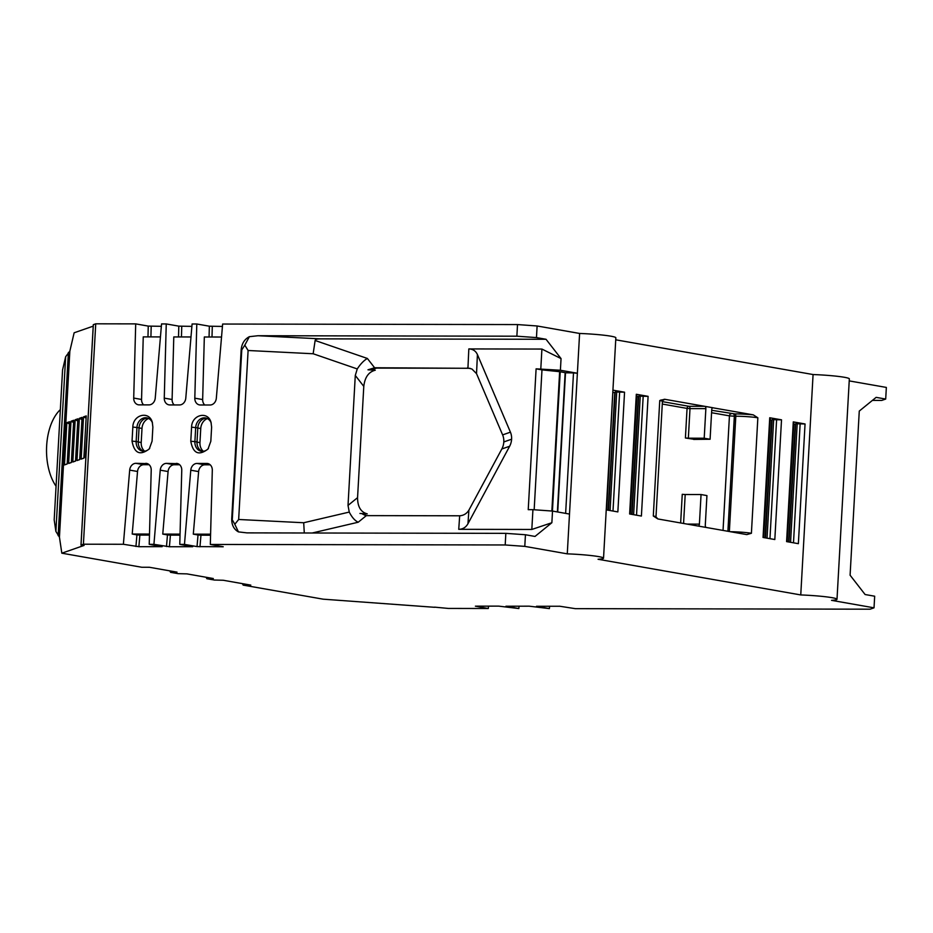 <?xml version="1.0" encoding="UTF-8"?>
<svg xmlns="http://www.w3.org/2000/svg" width="933" height="933" viewBox="0 0 933 933"><rect width="100%" height="100%" fill="white"/><g stroke="black" fill="none" stroke-linecap="round" stroke-linejoin="round"><path stroke-width="1.4" d="M160.441 336.918L143.239 336.883L141.559 399.452A7.079 5.843 -80 0 0 143.647 404.887M190.985 336.965L173.783 336.941L172.104 399.499A7.079 5.843 -80 0 0 174.203 404.934M148.674 418.485A10.473 8.654 -80 0 0 142.003 428.434L141.21 442.51A10.473 8.654 100 0 0 144.615 451.199M207.418 418.59A10.473 8.654 -80 0 0 200.747 428.539L199.954 442.615A10.473 8.654 100 0 0 203.347 451.304M221.541 337.023L204.327 336.988L202.659 399.557A7.079 5.843 -80 0 0 204.747 404.992M565.631 513.383L573.492 372.932A31.839 2.554 -176.8 0 0 565.515 372.815M557.724 511.995L565.515 372.734L560.22 371.754L552.429 511.074M93.218 326.142L74.139 332.789L69.847 351.135L65.66 356.721L62.569 369.9L54.184 519.879L55.887 531.39L65.66 356.721M93.335 324.707L81.019 545.047L83.41 544.207L95.737 323.809L93.347 324.649M95.737 323.809L135.705 323.879L148.254 326.095L161.339 326.317M135.705 323.879L133.711 398.064A7.079 5.843 100 0 0 138.376 404.805A7.079 5.843 100 0 0 139.204 404.875L148.988 404.887A7.079 5.843 100 0 0 155.24 398.111L161.549 323.926L166.249 323.938L178.809 326.142L191.895 326.375M166.249 323.938L164.266 398.123A7.079 5.843 100 0 0 168.92 404.852A7.079 5.843 100 0 0 169.748 404.934L179.533 404.945A7.079 5.843 100 0 0 185.784 398.158L192.093 323.984L196.793 323.996L209.354 326.2L222.439 326.433M196.793 323.996L194.81 398.181A7.079 5.843 100 0 0 199.464 404.91A7.079 5.843 100 0 0 200.292 404.98L210.077 405.004A7.079 5.843 100 0 0 216.328 398.216L222.637 324.043L517.512 324.567L537.116 325.979L579.603 333.454A29.716 2.379 -176.8 0 1 615.85 337.804L603.534 558.202A29.716 2.379 -176.8 0 0 567.276 553.852L577.375 373.235L560.395 370.249L536.102 368.838L528.23 509.663L532.93 509.675L531.822 529.454L551.87 522.725L552.523 511.074L532.93 509.675M615.745 339.81L813.075 374.541A29.716 2.379 -176.8 0 1 849.333 378.891L837.006 599.289A29.716 2.379 -176.8 0 0 800.759 594.939L813.075 374.541M849.217 380.897L886.35 387.428L885.697 399.056L881.802 400.409L872.413 400.397M434.615 607.15L448.341 608.433L488.309 608.503L475.398 606.17L498.665 606.123L518.853 608.549L505.943 606.228L529.209 606.182L549.397 608.608L536.487 606.287L559.753 606.24L575.253 608.654L870.127 609.191L874.023 607.826L831.548 600.351A29.716 2.379 -176.8 0 0 837.006 599.289M549.397 608.608L549.607 606.217M518.853 608.549L519.063 606.158M488.309 608.503L488.519 606.112M477.416 354.563L510.421 432.166L502.619 434.895L476.53 373.632L477.416 354.563C475.748 350.913 472.891 349.035 468.821 348.93L541.91 349.059L561.048 358.599L546.027 339.274L320.567 338.866C317.033 338.877 315.214 339.414 315.132 340.487L313.15 353.759L248.108 350.493L238.661 519.483L234.801 524.288L231.722 518.771C231.629 524.964 233.868 529.338 238.44 531.892L246.977 532.883L505.838 533.349L505.196 544.965L210.322 544.44L212.304 470.255A7.079 5.843 -80 0 0 207.651 463.514A7.079 5.843 -80 0 0 206.811 463.444L208.456 463.736M231.722 518.771L241.169 349.782C241.775 343.589 244.504 339.227 249.356 336.685L257.998 335.728L320.567 338.866M517.512 324.567L516.87 336.195L257.998 335.728M83.41 544.207L123.378 544.277L129.687 470.104L137.536 471.48A7.079 5.843 100 0 1 143.787 464.704L149.128 464.704M143.787 464.704L135.938 463.316A7.079 5.843 -80 0 0 129.687 470.104M135.938 463.316L147.367 463.619M123.378 544.277L138.877 546.703L162.144 546.656L149.222 544.324L151.216 470.139A7.079 5.843 -80 0 0 146.551 463.409A7.079 5.843 -80 0 0 145.723 463.339M149.222 544.324L153.922 544.336L160.231 470.162L168.08 471.538A7.079 5.843 100 0 1 174.331 464.751L179.672 464.762M174.331 464.751L166.482 463.374A7.079 5.843 -80 0 0 160.231 470.162M166.482 463.374L177.911 463.678M153.922 544.336L169.421 546.75L192.688 546.703L179.777 544.382L181.76 470.197A7.079 5.843 -80 0 0 177.095 463.468A7.079 5.843 -80 0 0 176.267 463.386M179.777 544.382L184.466 544.394L190.775 470.209L198.624 471.597A7.079 5.843 100 0 1 204.875 464.809L210.217 464.821M204.875 464.809L197.026 463.433A7.079 5.843 -80 0 0 190.775 470.209M197.026 463.433L206.811 463.444M191.568 427.151C191.766 414.66 207.919 410.648 211.021 422.322L211.616 427.186L210.823 441.274L208.012 449.03C198.787 456.062 193.038 453.461 190.787 441.239L191.568 427.151L197.796 427.909A9.773 8.07 -80 0 1 206.531 418.206M132.836 427.046L132.043 441.122C134.305 453.356 140.043 455.945 149.268 448.925L152.079 441.169L152.872 427.081L152.277 422.217C149.175 410.543 133.022 414.555 132.836 427.046L139.052 427.804A9.773 8.07 -80 0 1 147.787 418.101M86.244 415.92L83.877 458.161L81.159 459.106L83.527 416.864L86.244 415.92M82.069 417.378L79.702 459.619L76.984 460.564L79.352 418.322L82.069 417.378M77.894 418.824L75.526 461.077L72.821 462.022L75.176 419.768L77.894 418.824M73.719 420.282L71.363 462.523L68.645 463.468L71.001 421.226L73.719 420.282M69.543 421.739L67.188 463.981L64.47 464.926L66.838 422.684L69.543 421.739M85.335 457.66L88.238 415.22M93.3 324.672L80.984 545.07L84.075 545.432L61.823 553.187L59.444 537.175L69.847 351.135M711.704 410.298L734.749 413.902A18.042 1.446 3.2 0 1 753.269 414.858L712.812 407.779M613.249 392.525L615.115 392.525M636.796 396.665L638.662 396.665M770.215 420.142L772.081 420.142M560.22 371.754L541.98 369.876L534.166 509.768M469.322 368.267L376.559 368.103L374.599 367.754L367.369 358.459C363.893 360.453 360.523 363.94 357.257 368.943L355.286 375.439L348.021 505.418L357.561 497.662L363.788 386.379C364.85 377.259 368.675 371.87 375.264 370.214L367.975 369.806L374.599 367.754L470.057 368.302M357.561 497.662C357.607 506.771 360.838 512.17 367.229 513.861L362.214 513.85L365.654 515.599M376.559 368.103L370.553 369.993M242.37 583.638L243.163 585.108L323.121 599.173L434.615 607.301M59.444 537.175L55.887 531.39M516.87 336.195L536.463 337.594L537.116 325.979M573.492 372.932L577.375 373.235L579.603 333.454M546.027 339.274L536.463 337.594M561.048 358.599L560.395 370.249M800.759 594.939L598.065 559.264A29.716 2.379 -176.8 0 0 603.534 558.202M789.038 542.026L795.651 423.757L805.051 423.967L798.368 543.671L786.589 541.606L793.283 421.891L793.878 422.089L787.195 541.711M805.051 423.967L793.283 421.891M765.492 537.886L772.104 419.617L781.516 419.827L774.822 539.531L763.042 537.455L769.737 417.751L770.331 417.949L763.649 537.56M781.516 419.827L769.737 417.751M653.298 516.007L657.893 518.958L655.981 516.882A15.919 1.271 -176.8 0 0 653.298 516.007L659.759 400.537L664.588 399.254A18.042 1.446 3.2 0 1 663.305 399.872M662.418 401.633L688.939 406.298L704.8 406.321A2.123 1.178 -89.9 0 1 705.861 408.642L690 408.619L688.344 438.195L704.205 438.218L710.095 439.256L711.739 409.68A2.123 1.178 -89.9 0 1 712.929 407.768A2.123 1.178 -89.9 0 1 713.034 407.779L664.588 399.254M753.269 414.858L757.853 417.797L751.403 533.279A15.919 1.271 -176.8 0 0 730.352 531.705M751.403 533.279L746.808 534.597M746.575 534.562L657.893 518.958M632.073 514.41L638.685 396.14L648.097 396.35L641.403 516.054L629.635 513.978L636.318 394.274L636.912 394.472L630.23 514.083M648.097 396.35L636.318 394.274M608.538 510.269L615.15 392L624.55 392.198L617.856 511.914L606.228 509.861M624.55 392.198L612.923 390.157L606.683 509.943M885.697 399.056L876.134 397.365L859.27 411.08L850.091 575.206L865.113 594.531L874.676 596.21L874.023 607.826M502.619 434.895A14.147 11.697 100 0 1 503.808 441.939L511.599 439.21A14.147 11.697 100 0 0 510.421 432.166M476.53 373.632L471.888 368.978L467.363 367.929M509.64 446.254L501.837 448.971L468.902 510.141L467.958 523.728L509.64 446.254A14.147 11.697 -80 0 0 511.599 439.21M467.958 523.728C465.882 527.367 462.815 529.233 458.744 529.326L531.822 529.454M541.91 349.059L540.802 368.85M248.108 350.493L244.808 345.163L241.775 349.887L232.329 518.876M468.902 510.141C466.698 513.663 463.631 515.541 459.677 515.786L366.331 515.622L358.214 522.223C354.925 520.719 351.939 517.337 349.257 512.077L348.021 505.418M793.75 424.293L795.616 424.293M693.651 439.245L685.405 437.985L687.061 408.409L662.29 404.047M693.639 439.431L710.095 439.256M688.344 438.195L685.405 437.985M705.861 408.642L704.205 438.218M67.188 463.876L64.47 464.926M69.427 423.932L66.838 422.684M71.363 462.418L68.645 463.468M73.602 422.474L71.001 421.226M75.538 460.96L72.821 462.022M77.766 421.016L75.176 419.768M79.713 459.502L76.984 460.564M81.941 419.57L79.352 418.322M83.888 458.056L81.159 459.106M86.116 418.112L83.527 416.864M536.102 368.838L541.98 369.876M211.22 423.022A9.773 8.07 -80 0 0 205.493 417.937A9.773 8.07 -80 0 0 195.685 427.547L194.904 441.624L197.015 441.997L197.796 427.909M152.476 422.917A9.773 8.07 -80 0 0 146.749 417.832A9.773 8.07 -80 0 0 136.953 427.442L136.16 441.519L138.271 441.892L139.052 427.804M244.808 345.163L249.356 336.685M60.353 409.61A45.985 25.634 90.1 0 0 56.062 486.245M243.163 585.108L250.802 585.119L223.185 580.256L214.368 580.034L206.869 578.717L213.319 578.53L186.88 573.877L178.075 573.655L170.576 572.326L177.025 572.139L149.408 567.276L141.781 567.264L61.823 553.187M169.771 570.856L170.576 572.326M206.065 577.247L206.869 578.717M149.502 534.073L132.218 534.038L137.536 471.48M180.046 534.131L162.762 534.096L168.08 471.538M210.59 534.189L193.306 534.154L198.018 534.982L197.026 546.598L223.232 546.761L210.322 544.44M199.965 546.808L200.957 535.192L198.018 534.982M200.957 535.192L210.566 535.215M162.762 534.096L167.474 534.924L166.482 546.54M169.421 546.75L170.412 535.134L167.474 534.924M170.412 535.134L180.022 535.157M132.218 534.038L136.929 534.877L135.938 546.493M138.877 546.703L139.868 535.087L136.929 534.877M139.868 535.087L149.478 535.099M505.838 533.349L525.442 534.749L524.789 546.376L567.276 553.852M524.789 546.376L505.196 544.965M184.466 544.394L197.026 546.598M569.503 514.06L552.523 511.074M551.87 522.725L535.006 536.44L525.442 534.749M193.306 534.154L198.624 471.597M501.837 448.971A14.147 11.697 -80 0 0 503.808 441.939M366.331 515.622L362.214 513.85M367.229 513.861L359.94 513.453M304.286 532.988L303.703 522.748L238.661 519.483M683.574 523.471L685.195 494.525L682.256 494.315L680.647 522.958M685.195 494.525L701.056 494.548L706.934 495.586L705.29 525.162A2.123 1.178 90.1 0 0 706.351 527.483M698.106 526.025A2.123 1.178 90.1 0 0 698.222 526.037A2.123 1.178 90.1 0 0 699.4 524.124L701.056 494.548M202.391 451.362A9.773 8.07 100 0 1 197.015 441.997M208.444 448.435A9.773 8.07 100 0 1 201.318 451.257A9.773 8.07 100 0 1 194.904 441.624L190.787 441.239M143.647 451.257A9.773 8.07 100 0 1 138.271 441.892M149.7 448.33A9.773 8.07 100 0 1 142.574 451.152A9.773 8.07 100 0 1 136.16 441.519L132.043 441.122M234.801 524.288L238.44 531.892M557.374 511.925L565.153 372.617M608.188 510.211L614.765 392.525M631.734 514.351L638.312 396.665M765.142 537.828L771.719 420.153M68.389 352.452L58.138 535.659M355.286 375.439L363.788 386.379M241.775 349.887L241.169 349.782M303.703 522.748L349.257 512.077M313.15 353.759L357.257 368.943M367.369 358.459L315.132 340.487M468.821 348.93L467.946 367.94M788.688 541.968L795.266 424.293M797.214 423.617L790.578 542.306M793.493 542.819L800.152 423.617M773.679 419.465L767.043 538.166M769.947 538.668L776.618 419.477M640.26 395.989L633.624 514.678M636.528 515.191L643.199 396M616.713 391.848L610.077 510.538M612.993 511.051L619.652 391.848M729.361 531.53L735.81 416.223L734.341 416.211L727.903 531.274M723.04 530.422L729.443 415.861L711.576 412.724M655.981 516.882L662.43 401.4A15.919 1.271 -176.8 0 0 659.759 400.537M757.853 417.797A15.919 1.271 -176.8 0 0 735.81 416.223A2.123 1.178 -89.9 0 0 734.749 413.902M733.28 413.89A2.123 1.178 -89.9 0 1 734.341 416.211L729.443 415.861A2.123 1.749 -80 0 1 731.32 413.751M690 408.619L687.061 408.409A2.123 1.749 100 0 1 688.939 406.298A2.123 1.178 90.1 0 1 690 408.619M551.858 511.027L559.648 371.649M197.796 428.014L200.747 428.539M139.052 427.909L142.003 428.434M138.259 441.997L141.21 442.51M197.003 442.102L199.954 442.615M133.711 398.064L141.559 399.452M147.974 336.895L148.254 326.095M151.193 326.305L150.913 336.895M164.266 398.123L172.104 399.499M178.518 336.941L178.809 326.142M181.748 326.352L181.457 336.953M194.81 398.181L202.659 399.557M209.062 337L209.354 326.2M212.292 326.41L212.001 337.011M458.744 529.326L459.677 515.786M358.214 522.223L312.217 533M699.4 524.124L687.155 524.101M660.797 400.059L663.503 399.767L662.43 401.4"/></g></svg>
